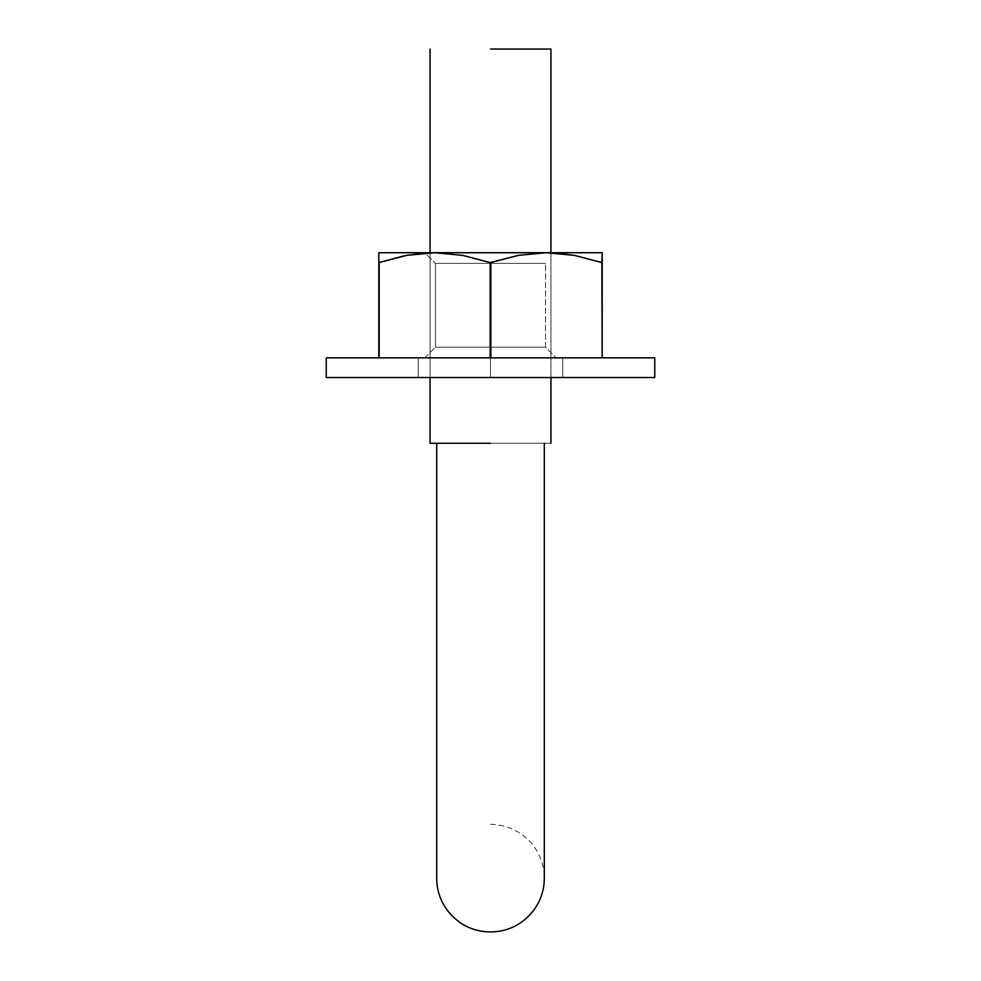 <?xml version="1.0" encoding="UTF-8"?>
<svg xmlns="http://www.w3.org/2000/svg" width="981" height="981" viewBox="0 0 981 981"><rect width="100%" height="100%" fill="white"/><g stroke="black" fill="none" stroke-linecap="round" stroke-linejoin="round"><path stroke-width="0.74" stroke-dasharray="4.91 3.68" d="M490.5 443.253L550.942 443.253L490.5 443.253M490.5 49.05L550.942 49.05L490.5 49.05M326.244 377.55L326.244 357.844L654.756 357.844L326.244 357.844L326.244 377.55L654.756 377.55L654.756 357.844L654.756 377.55L326.244 377.55M562.775 377.55L490.5 377.55L490.5 357.844L490.5 377.55L490.5 357.844L562.775 357.844L562.775 377.55L562.775 357.844L562.775 377.55L562.775 357.844L490.5 357.844L490.5 377.55L490.5 357.844L562.775 357.844L562.775 377.55L562.775 357.844L562.775 377.55L562.775 357.844L418.225 357.844L562.775 357.844L418.225 357.844L562.775 357.844L418.225 357.844L490.5 357.844L490.5 377.55L418.225 377.55L541.598 377.55L418.225 377.55L418.225 357.844L418.225 377.55L418.225 357.844L490.5 357.844L418.225 357.844L418.225 377.55L418.225 357.844L418.225 377.55L490.5 377.55L490.5 357.844L490.5 377.55L562.775 377.55L418.225 377.55L418.225 357.844L418.225 377.55M425.116 253.037L555.884 253.037L546.343 252.718L518.275 255.379L490.157 262.577L518.311 255.379L546.343 252.718L518.275 255.379L490.843 262.577L462.689 255.379L434.657 252.718L411.517 252.718L569.483 252.718L546.343 252.718L574.412 255.379L601.844 262.577L602.187 255.391L601.844 262.577L574.375 255.379L546.343 252.718L574.412 255.379L601.844 262.577L602.187 357.844L378.813 357.844L602.187 357.844L490.843 357.844L490.843 262.577L518.311 255.379L546.343 252.718L434.657 252.718L406.588 255.379L378.813 262.577L406.625 255.379L434.657 252.718L378.813 252.718L434.657 252.718L462.725 255.379L490.843 262.577L490.843 357.844L601.844 357.844L602.187 262.577L602.187 357.844L602.187 262.577L602.187 357.844L379.156 357.844L379.156 262.577L379.156 357.844L490.157 357.844L490.157 262.577L490.157 357.844L490.843 357.844L378.813 357.844L378.813 262.577L378.813 357.844L602.187 357.844L602.187 262.577L601.844 357.844L490.843 357.844L601.844 357.844L601.844 262.577L601.844 357.844L601.844 262.577L574.375 255.379L601.844 262.577L602.187 255.391L601.844 262.577L574.375 255.379M555.884 253.037L546.343 252.718L518.275 255.379L490.157 262.577L462.689 255.379L434.657 252.718L378.813 252.718L378.813 262.577L378.813 252.718L434.657 252.718L462.725 255.379L490.157 262.577L462.689 255.379L434.657 252.718L602.187 252.718L569.483 252.718L602.187 252.718L602.187 357.844L602.187 262.577M602.187 255.391L602.187 252.718L602.187 255.391L602.187 252.718L546.343 252.718L518.275 255.379L490.157 262.577L490.157 357.844L490.157 262.577L490.157 357.844L490.157 262.577L462.689 255.379L434.657 252.718L406.588 255.379L378.813 262.577L378.813 255.391L379.156 357.844L490.157 357.844L379.156 357.844L379.156 262.577L378.813 357.844L378.813 262.577L378.813 357.844L378.813 262.577L406.625 255.379M515.638 252.718L424.798 252.718L515.638 252.718M490.843 262.577L490.843 357.844L490.843 262.577M545.534 263.386L435.466 263.386L545.534 263.386L435.466 263.386L435.466 347.176L545.534 347.176L435.466 347.176L545.534 347.176L435.466 347.176L545.534 347.176L435.466 347.176L545.534 347.176L435.466 347.176L424.798 357.844L556.202 357.844L424.798 357.844L435.466 347.176L435.466 263.386L545.534 263.386L435.466 263.386L545.534 263.386L435.466 263.386L545.534 263.386L545.534 347.176L556.202 357.844L545.534 347.176L545.534 263.386M434.657 252.718L406.588 255.379L434.657 252.718M403.853 255.906L379.156 262.577L379.156 357.844L379.156 262.577M424.798 252.718L556.202 252.718L424.798 252.718L435.466 263.386L424.798 252.718M515.638 357.844L551.199 357.844L515.638 357.844M490.5 824.31C507.851 824.813 522.039 831.765 533.063 845.168C540.47 855.064 544.222 866.186 544.308 878.559L544.308 443.253M436.692 443.253L436.692 878.559M550.942 443.253L550.942 49.05M430.058 443.253L430.058 49.05M550.942 377.55L550.942 252.718M430.058 377.55L430.058 252.718"/><path stroke-width="1.47" d="M490.5 443.253L430.058 443.253L490.5 443.253M490.5 49.05L550.942 49.05L490.5 49.05M326.244 377.55L326.244 357.844L654.756 357.844L326.244 357.844L326.244 377.55L654.756 377.55L654.756 357.844L654.756 377.55L326.244 377.55M418.225 377.55L562.775 377.55M602.187 255.391L602.187 262.577L602.187 252.718L546.343 252.718L574.412 255.379L601.844 262.577L602.187 252.718L378.813 252.718L378.813 262.577L378.813 252.718L434.657 252.718L462.725 255.379L490.157 262.577L518.311 255.379L546.343 252.718L434.657 252.718L462.725 255.379L490.157 262.577L490.157 357.844L490.157 262.577L490.843 262.577L490.843 357.844L490.843 262.577L518.311 255.379L546.343 252.718L574.412 255.379L601.267 262.393M555.884 253.037L574.412 255.379M379.156 262.577L406.625 255.379L379.156 262.577L379.156 357.844L378.813 262.577L403.853 255.906M406.588 255.379L434.657 252.718L406.625 255.379L425.116 253.037M378.813 262.577L378.813 357.844L378.813 262.577M602.187 262.577L602.187 357.844L601.844 262.577M436.692 443.253L436.692 878.559C436.839 891.239 440.935 902.508 448.979 912.342C459.807 925.132 473.59 931.668 490.341 931.95C507.766 931.717 521.941 924.813 532.891 911.263C540.372 901.637 544.185 890.736 544.308 878.559L544.308 443.253M550.942 443.253L550.942 377.55M550.942 252.718L550.942 49.05M430.058 443.253L430.058 377.55M430.058 252.718L430.058 49.05"/></g></svg>
